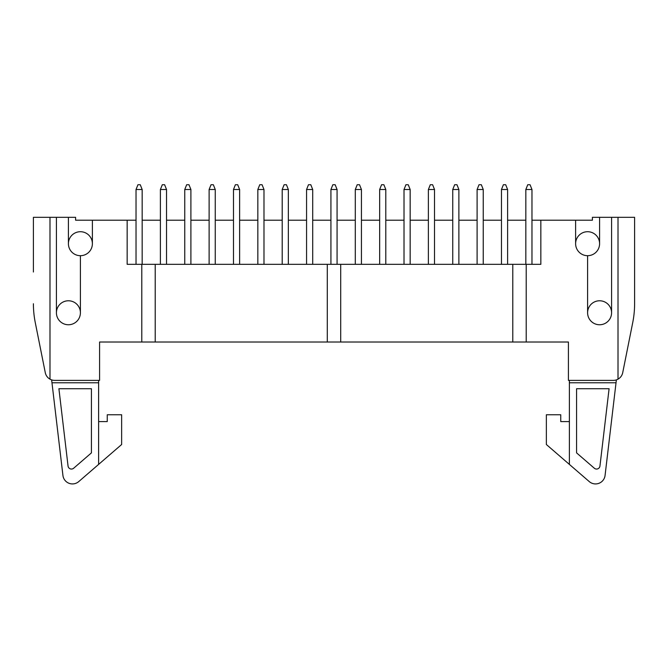 <?xml version="1.0" encoding="UTF-8"?>
<svg xmlns="http://www.w3.org/2000/svg" width="668" height="668" viewBox="0 0 668 668"><rect width="100%" height="100%" fill="white"/><g stroke="black" fill="none" stroke-linecap="round" stroke-linejoin="round"><path stroke-width="1" d="M531.97 264.328L531.97 220.206L540.846 220.206L540.846 264.328L127.154 264.328L127.154 220.206L136.03 220.206L136.03 264.328M92.384 220.206L92.384 243.703A11.991 11.991 0 0 1 80.402 255.694L80.402 312.766A11.991 11.991 0 0 1 68.412 324.757A11.991 11.991 0 0 1 56.421 312.766L56.421 217.325L75.601 217.325L75.601 220.206L127.154 220.206M56.421 312.766A11.991 11.991 0 0 0 68.412 324.757A11.991 11.991 0 0 0 80.402 312.766A11.991 11.991 0 0 0 68.412 300.775A11.991 11.991 0 0 0 56.421 312.766M33.4 272.001L33.4 217.325L56.421 217.325M33.4 303.748A95.916 95.916 0 0 0 35.262 322.552L45.282 372.677A9.594 9.594 0 0 0 54.692 380.384L99.582 380.384L99.582 342.016L568.418 342.016L568.418 380.384L613.308 380.384A9.594 9.594 0 0 0 622.718 372.677L632.738 322.552A95.916 95.916 0 0 0 634.6 303.748L634.6 217.325L618.009 217.325L618.009 379.148M611.579 217.325L611.579 312.766A11.991 11.991 0 0 1 599.588 324.757A11.991 11.991 0 0 1 587.598 312.766L587.598 255.694A11.991 11.991 0 0 1 575.616 243.703L575.616 220.206L592.399 220.206L592.399 217.325L618.009 217.325M540.846 220.206L575.616 220.206M525.833 264.328L525.833 220.206L507.605 220.206L507.605 189.512L501.468 189.512L501.468 264.328M507.605 264.328L507.605 220.206M483.248 264.328L483.248 220.206L501.468 220.206M477.102 264.328L477.102 220.206L458.883 220.206L458.883 189.512L452.745 189.512L452.745 264.328M458.883 264.328L458.883 220.206M434.517 264.328L434.517 220.206L452.745 220.206M428.38 264.328L428.38 220.206L410.16 220.206L410.16 189.512L404.015 189.512L404.015 264.328M410.16 264.328L410.16 220.206M385.795 264.328L385.795 220.206L404.015 220.206M379.658 264.328L379.658 220.206L361.43 220.206L361.43 189.512L355.292 189.512L355.292 264.328M361.43 264.328L361.43 220.206M337.073 264.328L337.073 220.206L355.292 220.206M330.927 264.328L330.927 220.206L312.707 220.206L312.707 189.512L306.57 189.512L306.57 264.328M312.707 264.328L312.707 220.206M288.342 264.328L288.342 220.206L306.57 220.206M282.205 264.328L282.205 220.206L263.985 220.206L263.985 189.512L257.84 189.512L257.84 264.328M263.985 264.328L263.985 220.206M239.62 264.328L239.62 220.206L257.84 220.206M233.483 264.328L233.483 220.206L215.255 220.206L215.255 189.512L209.117 189.512L209.117 264.328M215.255 264.328L215.255 220.206M190.898 264.328L190.898 220.206L209.117 220.206M184.752 264.328L184.752 220.206L166.532 220.206L166.532 189.512L160.395 189.512L160.395 264.328M166.532 264.328L166.532 220.206M142.167 264.328L142.167 220.206L160.395 220.206M575.616 243.703A11.991 11.991 0 0 1 587.598 231.712A11.991 11.991 0 0 1 599.588 243.703A11.991 11.991 0 0 1 587.598 255.694M599.588 217.325L599.588 243.703M587.598 312.766A11.991 11.991 0 0 1 599.588 300.775A11.991 11.991 0 0 1 611.579 312.766A11.991 11.991 0 0 1 593.593 323.145A11.991 11.991 0 0 1 593.593 302.379A11.991 11.991 0 0 1 611.579 312.766M80.402 255.694A11.991 11.991 0 0 1 68.412 243.703A11.991 11.991 0 0 1 80.402 231.712A11.991 11.991 0 0 1 92.384 243.703M68.412 243.703L68.412 217.325M340.713 264.328L340.713 342.016M327.287 264.328L327.287 342.016M49.991 217.325L49.991 379.148M35.262 322.552L45.282 372.677M622.718 372.677L632.738 322.552M634.6 272.001L634.6 303.748M526.217 264.328L526.217 342.016M512.79 264.328L512.79 342.016M155.21 264.328L155.21 342.016M141.783 264.328L141.783 342.016M569.378 421.583L560.744 421.583L560.744 414.77L546.357 414.77L546.357 444.504L589.268 481.595A9.594 9.594 0 0 0 605.066 475.466L616.372 379.883M569.378 380.384L569.378 464.402M576.567 452.871L594.345 468.235A3.407 3.407 0 0 0 599.947 466.055L609.091 388.726L576.567 388.726L576.567 452.871M569.378 382.772L616.03 382.772M98.622 464.402L78.732 481.595A9.594 9.594 0 0 1 62.934 475.466L51.97 382.772L98.622 382.772L98.622 464.402L121.643 444.504L121.643 414.77L107.256 414.77L107.256 421.583L98.622 421.583M51.628 379.883L51.97 382.772M98.622 382.772L98.622 380.384M73.655 468.235L91.432 452.871L91.432 388.726L58.909 388.726L68.052 466.055A3.407 3.407 0 0 0 73.655 468.235M142.167 220.206L142.167 189.512L136.03 189.512L136.03 220.206M136.03 189.512L137.95 184.719L140.247 184.719L142.167 189.512M160.395 189.512L162.307 184.719L164.612 184.719L166.532 189.512M190.898 220.206L190.898 189.512L184.752 189.512L184.752 220.206M184.752 189.512L186.673 184.719L188.977 184.719L190.898 189.512M209.117 189.512L211.038 184.719L213.334 184.719L215.255 189.512M239.62 220.206L239.62 189.512L233.483 189.512L233.483 220.206M233.483 189.512L235.395 184.719L237.699 184.719L239.62 189.512M257.84 189.512L259.76 184.719L262.065 184.719L263.985 189.512M288.342 220.206L288.342 189.512L282.205 189.512L282.205 220.206M282.205 189.512L284.125 184.719L286.422 184.719L288.342 189.512M306.57 189.512L308.482 184.719L310.787 184.719L312.707 189.512M337.073 220.206L337.073 189.512L330.927 189.512L330.927 220.206M330.927 189.512L332.848 184.719L335.152 184.719L337.073 189.512M355.292 189.512L357.213 184.719L359.518 184.719L361.43 189.512M385.795 220.206L385.795 189.512L379.658 189.512L379.658 220.206M379.658 189.512L381.578 184.719L383.875 184.719L385.795 189.512M404.015 189.512L405.935 184.719L408.24 184.719L410.16 189.512M434.517 220.206L434.517 189.512L428.38 189.512L428.38 220.206M428.38 189.512L430.301 184.719L432.605 184.719L434.517 189.512M452.745 189.512L454.666 184.719L456.962 184.719L458.883 189.512M483.248 220.206L483.248 189.512L477.102 189.512L477.102 220.206M477.102 189.512L479.023 184.719L481.327 184.719L483.248 189.512M501.468 189.512L503.388 184.719L505.693 184.719L507.605 189.512M531.97 220.206L531.97 189.512L525.833 189.512L525.833 220.206M525.833 189.512L527.753 184.719L530.05 184.719L531.97 189.512"/></g></svg>
